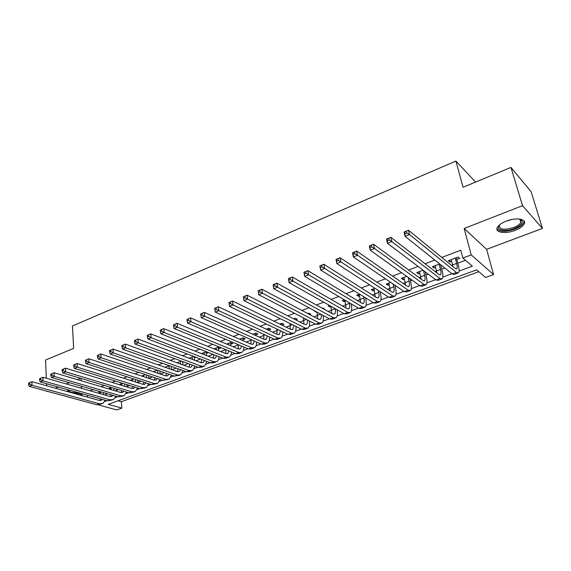 <?xml version="1.0" encoding="UTF-8"?>
<svg xmlns="http://www.w3.org/2000/svg" width="571" height="571" viewBox="0 0 571 571"><rect width="100%" height="100%" fill="white"/><g stroke="black" fill="none" stroke-linecap="round" stroke-linejoin="round"><path stroke-width="0.86" d="M81.596 387.966L79.961 387.88M515.042 230.399C519.66 228.586 522.679 226.48 524.092 224.089C527.219 219.007 516.163 217.094 506.227 221.127C501.688 222.954 498.733 225.024 497.377 227.351C494.286 232.49 505.242 234.303 515.042 230.399M118.09 400.771L121.359 401.706L121.851 408.101L116.762 409.928L98.398 404.925M46.843 391.164L82.124 400.763M46.315 378.209L45.573 360.015L73.666 348.389L72.431 325.998L455.908 161.072L463.038 187.259L510.981 167.424L531.137 191.77L542.45 228.421L522.522 205.688L464.166 228.486L471.218 254.902L493.587 274.594L485.578 277.47L476.671 269.847L108.297 404.347L121.851 408.101M464.166 228.486L486.62 249.327L542.45 228.421M486.62 249.327L493.587 274.594M121.359 401.706L478.833 271.703M46.544 383.748L46.622 385.768M510.981 167.424L522.522 205.688M100.139 391.642L98.733 392.17L100.639 392.72M111.209 387.481L109.218 388.223L111.167 388.801M122.451 383.248L119.86 384.226L121.844 384.833M133.864 378.958L130.659 380.165L132.679 380.8M145.462 374.597L141.629 376.039M157.246 370.165L153.214 371.685M169.216 365.661L164.976 367.26M181.378 361.093L176.924 362.763M193.74 356.44L189.065 358.203M206.267 353.42L208.365 352.628L206.174 351.765L201.406 353.563M218.336 348.895L220.463 348.096L218.293 347.211L213.939 348.845M230.591 344.299L232.761 343.485L230.613 342.579L226.687 344.049M243.046 339.624L245.252 338.803L243.125 337.868L239.649 339.181M255.701 334.877L257.942 334.042L255.844 333.086L252.817 334.228M268.563 330.059L270.832 329.21L268.763 328.232L266.214 329.189M281.888 325.063L283.944 324.292L281.896 323.293L279.84 324.064M295.721 319.874L297.263 319.296L295.25 318.268L293.701 318.854M309.782 314.6L310.802 314.221L308.818 313.165L307.798 313.55M324.1 309.239L324.578 309.061L322.622 307.976L322.144 308.154M314.792 310.924L314.314 311.102L316.762 311.987M329.431 305.414L328.211 305.878L330.145 306.97L330.98 306.656M344.342 299.811L342.336 300.56L344.242 301.681L345.17 301.338M359.516 294.101L356.711 295.157L358.581 296.306L359.602 295.928M374.969 288.291L371.328 289.661L373.163 290.839L374.276 290.418M390.707 282.374L386.203 284.065L388.002 285.279L389.215 284.822M406.73 276.35L401.342 278.377L403.097 279.612L404.418 279.119M423.061 270.204L416.744 272.581L418.464 273.852L419.885 273.323M439.699 263.952L432.425 266.686L434.103 267.992L435.637 267.414M459.077 271.068L472.374 266.172L462.86 258.035L460.811 250.212L441.776 257.428M434.831 260.062L425.074 263.766M418.058 266.429L408.679 269.983M401.599 272.667L392.591 276.086M385.446 278.791L376.796 282.074M369.594 284.808L361.286 287.955M354.027 290.71L346.055 293.737M338.746 296.506L331.094 299.411M323.736 302.195L316.398 304.985M308.997 307.79L301.959 310.46M294.515 313.279L287.77 315.842M280.282 318.682L273.823 321.13M266.3 323.985L260.119 326.327M252.56 329.196L246.643 331.437M239.049 334.32L233.389 336.462M225.773 339.352L220.363 341.408M212.712 344.306L207.544 346.269M199.871 349.181L194.939 351.051M187.238 353.97L182.542 355.754M174.812 358.681L170.336 360.38M162.592 363.32L158.331 364.933M150.566 367.881L146.511 369.416M138.724 372.371L134.877 373.827M127.076 376.789L123.429 378.173M115.613 381.135L112.152 382.449M104.322 385.418L101.053 386.66M93.209 389.629L90.125 390.8M105.749 394.368L107.412 393.747M116.306 390.436L118.433 389.643M127.019 386.439L129.624 385.468M137.889 382.392L140.987 381.235M148.924 378.28L152.528 376.931M160.237 374.062L164.255 372.563M171.942 369.701L176.161 368.124M183.833 365.269L188.266 363.62M195.91 360.765L200.557 359.031M208.179 356.197L213.054 354.377M220.649 351.55L225.759 349.645M233.318 346.825L238.478 344.905M246.201 342.022L251.14 340.18M259.291 337.147L264.016 335.384M272.61 332.179L277.099 330.509M286.142 327.14L290.396 325.556M299.911 322.008L303.915 320.517M313.914 316.791L317.662 315.392M328.154 311.481L331.644 310.181M342.65 306.077L345.862 304.878M357.396 300.582L360.322 299.49M372.406 294.993L375.04 294.008M380.207 292.081L380.586 291.938M387.68 289.297L390.007 288.426M395.189 286.499L396.203 286.121M403.233 283.501L405.246 282.752M410.435 280.818L412.098 280.197M419.071 277.599L420.756 276.971M425.952 275.029L428.293 274.159M435.195 271.589L436.537 271.089M441.747 269.148L444.788 268.013M451.625 265.465L452.61 265.094M457.828 263.152L465.501 260.297M456.871 259.455L459.712 258.392L458.106 257.029L448.392 260.683L450.019 262.025L451.668 261.404M440.833 265.465L441.354 265.272M194.383 357.874L195.953 357.282M182.677 362.264L183.612 361.914M475.579 182.07L455.908 161.072M80.618 378.316L77.306 379.608M69.362 382.713L66.229 383.933M58.278 387.045L55.33 388.194M47.372 391.306L46.858 391.506M81.039 378.445L81.175 380.757M81.496 386.232L81.617 388.359M81.924 393.683L82.038 395.632M87.306 395.196L87.427 397.138M462.86 258.035L471.218 254.902M104.771 401.456L106.863 400.692M115.378 397.552L117.647 396.717M126.148 393.59L128.603 392.691M137.076 389.572L139.717 388.594M148.167 385.489L151.008 384.44M159.423 381.342L162.471 380.222M170.857 377.138L174.112 375.939M182.463 372.863L185.932 371.585M194.254 368.523L197.944 367.167M206.231 364.12L210.142 362.678M218.393 359.644L222.54 358.117M230.748 355.098L235.138 353.478M243.303 350.48L247.942 348.767M256.058 345.783L260.954 343.978M269.027 341.008L274.187 339.11M282.202 336.162L287.634 334.163M295.6 331.23L301.31 329.132M309.218 326.219L315.221 324.007M323.072 321.123L329.367 318.804M337.154 315.934L343.756 313.508M351.479 310.667L358.402 308.119M366.054 305.299L373.306 302.637M380.878 299.846L388.466 297.056M395.967 294.293L403.904 291.374M411.327 288.64L419.621 285.586M426.958 282.888L435.623 279.697M442.868 277.035L451.925 273.702M449.563 260.24L450.019 262.025M433.667 266.222L434.103 267.992M418.043 272.096L418.464 273.852M402.698 277.863L403.097 279.612M387.616 283.537L388.002 285.279M372.799 289.112L373.163 290.839M358.231 294.586L358.581 296.306M343.906 299.975L344.242 301.681M329.902 305.685L330.145 306.97M316.198 311.68L316.284 312.166M68.691 389.964L66.907 391.421M79.012 394.789L81.96 394.275M451.211 259.619L452.917 266.521M455.258 258.099L456.636 263.424C457.35 266.322 457.385 268.12 456.743 268.827L455.387 268.534L408.472 230.249L409.486 234.524L456.393 272.467L458.406 272.895C459.377 271.832 459.327 269.119 458.249 264.758L456.258 257.728M406.795 232.925L409.486 234.524L405.039 236.301L404.04 232.033L408.472 230.249L404.611 231.926L405.01 233.639L406.795 232.925L406.388 231.212M405.01 233.639L405.039 236.301L452.275 273.98L454.309 274.394L457.799 273.116M404.04 232.033L404.611 231.926M519.489 219.028L521.865 220.413C523.107 223.14 520.524 225.866 514.114 228.586C504.65 232.39 494.714 229.856 499.668 224.753M499.589 224.838L499.447 225.088C499.004 229.542 503.729 230.363 513.615 227.536C517.305 226.08 519.71 224.396 520.838 222.476L520.781 219.963L519.596 219.057M496.92 228.85C499.782 231.976 505.692 232.076 514.664 229.164C519.246 227.365 522.244 225.267 523.643 222.89L524.078 221.034M80.033 393.155L74.516 393.54M68.784 389.993C68.513 391.542 70.511 392.441 74.794 392.691L77.977 392.577M76.129 393.99L81.032 393.433M68.356 391.82L68.541 390.05M435.195 265.643L436.886 272.895M439.178 264.145L440.491 269.441C441.176 272.324 441.169 274.123 440.477 274.837L439.063 274.572L390.864 237.329L391.827 241.576L440.027 278.484L442.132 278.869C443.175 277.784 443.182 275.079 442.147 270.747L440.641 264.701M389.151 239.998L391.827 241.576L387.466 243.317L386.517 239.078L390.864 237.329L387.024 238.999L387.402 240.698L389.151 239.998L388.765 238.293M387.402 240.698L387.466 243.317L435.987 279.968L438.107 280.347L441.49 279.105M386.517 239.078L387.024 238.999M419.471 271.56L421.113 279.098M423.475 270.526L424.638 275.35C425.288 278.22 425.245 280.011 424.51 280.746L423.04 280.511L373.605 244.267L374.526 248.492L423.967 284.394L426.144 284.736C427.258 283.637 427.322 280.932 426.337 276.621L425.181 271.803M371.857 246.929L374.526 248.492L370.251 250.198L369.344 245.98L373.605 244.267L369.787 245.93L370.144 247.614L371.857 246.929L371.493 245.237M370.144 247.614L370.251 250.198L419.992 285.857L422.197 286.185L425.474 284.986M369.344 245.98L369.787 245.93M404.018 277.37L405.603 285.15M408.194 277.392L409.064 281.16C409.685 284.008 409.6 285.8 408.822 286.542L407.301 286.335L356.689 251.069L357.56 255.266L408.186 290.196L410.449 290.503C411.62 289.383 411.741 286.678 410.806 282.395L409.935 278.641M354.912 253.724L357.56 255.266L353.37 256.936L352.514 252.746L356.689 251.069L352.892 252.717L353.235 254.395L354.912 253.724L354.562 252.047M353.235 254.395L353.37 256.936L404.289 291.631L406.566 291.924L409.742 290.76M352.514 252.746L352.892 252.717M388.83 283.08L390.343 291.06M393.133 284.03L393.762 286.863C394.354 289.697 394.24 291.488 393.412 292.238L391.842 292.059L340.109 257.735L340.93 261.903L392.691 295.899L395.025 296.163C396.267 295.029 396.438 292.331 395.546 288.07L394.911 285.243M338.296 260.39L340.93 261.903L336.826 263.545L336.012 259.384L340.109 257.735L336.326 259.377L336.647 261.047L338.296 260.39L337.968 258.72M336.647 261.047L336.826 263.545L388.858 297.305L391.214 297.562L394.29 296.435M373.912 288.69L375.333 296.841M378.295 290.453L378.723 292.466C379.287 295.286 379.137 297.077 378.273 297.841L376.653 297.677L323.85 264.28L324.628 268.42L377.467 301.495L379.872 301.724C381.171 300.574 381.399 297.876 380.543 293.644L380.115 291.631M322.001 266.921L324.628 268.42L320.602 270.026L319.831 265.893L323.85 264.28L320.081 265.908L320.388 267.563L322.001 266.921L321.694 265.258M320.388 267.563L320.602 270.026L373.698 302.88L376.125 303.101L379.108 302.009M359.252 294.201L360.572 302.502M363.684 296.684L363.948 297.976C364.484 300.774 364.298 302.566 363.399 303.337L361.736 303.201L307.897 270.69L308.64 274.808L362.506 306.998L364.983 307.191C366.339 306.027 366.618 303.337 365.804 299.118L365.54 297.834M306.027 273.323L308.64 274.808L304.686 276.385L303.958 272.274L307.897 270.69L304.15 272.31L304.443 273.959L306.027 273.323L305.735 271.675M304.443 273.959L304.686 276.385L358.809 308.354L361.3 308.54L364.191 307.483M344.941 300.168L346.062 308.047M349.295 302.737L349.423 303.387C349.93 306.177 349.716 307.962 348.781 308.747L347.068 308.633L292.252 276.985L292.952 281.075L347.81 312.401L350.351 312.565C351.765 311.381 352.086 308.697 351.322 304.507L351.194 303.858M290.353 279.612L292.952 281.075L289.076 282.616L288.391 278.534L292.252 276.985L288.526 278.598L288.805 280.233L290.353 279.612L290.075 277.97M288.805 280.233L289.076 282.616L344.17 313.743L346.733 313.893L349.531 312.865M330.909 306.249L331.78 313.486M335.134 308.633L335.148 308.711C335.634 311.481 335.384 313.265 334.413 314.057L332.657 313.964L276.899 283.152L277.563 287.22L333.357 317.719L335.969 317.84C337.44 316.648 337.804 313.964 337.076 309.796L337.061 309.725M274.979 285.771L277.563 287.22L273.759 288.733L273.109 284.679L276.899 283.152L273.195 284.758L273.459 286.385L274.979 285.771L274.715 284.144M273.459 286.385L273.759 288.733L329.788 319.032L332.415 319.146L335.127 318.154M317.083 312.159L317.74 318.818M321.18 314.378C321.537 316.905 321.237 318.539 320.288 319.282L318.49 319.21L261.839 289.212L262.46 293.251L319.16 322.936L321.83 323.036C323.293 321.894 323.728 319.36 323.143 315.442M259.891 291.824L262.46 293.251L258.727 294.743L258.113 290.71L261.839 289.212L258.149 290.803L258.399 292.423L259.891 291.824L259.641 290.204M258.399 292.423L258.727 294.743L315.649 324.228L318.332 324.321L320.959 323.357M303.472 317.926L303.922 324.05M307.434 319.974C307.655 322.258 307.312 323.736 306.399 324.414L304.557 324.371L247.057 295.157L247.643 299.168L305.2 328.075L307.933 328.139C309.375 327.047 309.875 324.678 309.439 321.016M243.389 296.742L247.057 295.157L243.389 296.742L243.617 298.348L245.087 297.762L244.852 296.156M245.087 297.762L247.643 299.168L243.974 300.632L301.745 329.346L304.493 329.403L307.034 328.468M243.974 300.632L243.617 298.348M290.068 323.536L290.332 329.181M294.786 319.403L294.672 318.732M293.887 325.441L292.737 329.467L290.86 329.438L232.54 300.996L233.089 304.978L291.467 333.121L294.258 333.157C295.685 332.115 296.242 329.881 295.928 326.455M228.892 302.573L232.54 300.996L228.892 302.573L229.114 304.165L230.548 303.586L230.334 301.995M230.548 303.586L233.089 304.978L229.492 306.42L288.077 334.37L290.875 334.399L293.344 333.493M229.492 306.42L229.114 304.165M276.864 329.024L276.964 334.221M281.596 324.92L281.403 323.721M280.539 330.773L279.305 334.435L277.392 334.428L218.293 306.72L218.807 310.688L277.97 338.089L280.811 338.096C282.224 337.097 282.823 334.991 282.631 331.772M214.66 308.29L218.293 306.72L214.66 308.29L214.867 309.875L216.281 309.311L216.074 307.726M216.281 309.311L218.807 310.688L215.274 312.094L274.63 339.317L277.485 339.317L279.876 338.439M215.274 312.094L214.867 309.875M263.866 334.378L263.802 339.174M268.598 330.302L268.341 328.625M267.385 335.991L266.093 339.317L264.145 339.331L204.297 312.351L204.782 316.291L264.694 342.971L267.592 342.95C268.977 341.993 269.619 340.002 269.526 336.976M200.692 313.907L204.297 312.351L200.692 313.907L200.878 315.485L202.27 314.928L202.077 313.351M202.27 314.928L204.782 316.291L201.313 317.676L261.411 344.177L264.316 344.149L266.628 343.299M201.313 317.676L200.878 315.485M251.062 339.617L250.855 344.042M253.603 333.928L253.702 334.62M255.808 335.57L255.494 333.457M254.43 341.101L253.096 344.127L251.112 344.156L190.557 317.876L191.007 321.787L251.633 347.775L254.58 347.725C255.951 346.804 256.629 344.92 256.615 342.065M186.967 319.425L190.557 317.876L186.967 319.425L187.145 320.995L188.509 320.445L188.33 318.882M188.509 320.445L191.007 321.787L187.602 323.15L248.399 348.967L251.361 348.91L253.595 348.089M187.602 323.15L187.145 320.995M238.471 344.748L238.114 348.831M240.919 338.696L241.076 339.802M243.203 340.723L242.853 338.21M241.661 346.105L240.305 348.852L238.285 348.902L177.053 323.3L177.474 327.197L238.785 352.5L241.776 352.421C243.125 351.536 243.838 349.745 243.903 347.054M173.484 324.849L177.053 323.3L173.484 324.849L173.648 326.405L174.99 325.87L174.819 324.307M174.99 325.87L177.474 327.197L174.134 328.532L235.602 353.67L238.607 353.585L240.776 352.792M174.134 328.532L173.648 326.405M228.443 343.392L228.643 344.87M230.791 345.769L230.406 342.885M229.092 351.008L227.722 353.506L225.673 353.57L163.791 328.639L164.184 332.5L226.137 357.153L229.185 357.046C230.513 356.19 231.248 354.491 231.383 351.943M226.03 349.759L225.574 353.528M160.244 330.174L163.791 328.639L160.244 330.174L160.394 331.715L161.707 331.194L161.557 329.645M161.707 331.194L164.184 332.5L160.901 333.814L223.011 358.303L226.066 358.195L228.164 357.425M160.901 333.814L160.394 331.715M216.159 348.01L216.388 349.83M218.565 350.708L218.158 347.489M216.702 355.812L215.331 358.088L213.254 358.167L150.758 333.878L151.122 337.718L213.697 361.728L216.787 361.6C218.093 360.772 218.85 359.152 219.05 356.739M213.79 354.662L213.226 358.153M147.225 335.405L150.758 333.878L147.225 335.405L147.368 336.94L148.66 336.426L148.517 334.884M148.66 336.426L151.122 337.718L147.896 339.01L210.62 362.856L213.718 362.728L215.745 361.978M147.896 339.01L147.368 336.94M204.068 352.557L204.325 354.698M206.524 355.547L206.095 352.029M204.504 360.529L203.14 362.592L201.035 362.692L137.954 339.024L138.289 342.85L201.456 366.232L204.582 366.082L206.902 361.443M201.72 359.473L201.071 362.706M134.435 340.544L137.954 339.024L134.435 340.544L134.57 342.072L135.841 341.565L135.705 340.03M135.841 341.565L138.289 342.85L135.113 344.113L198.422 367.346L201.563 367.189L203.526 366.468M135.113 344.113L134.57 342.072M192.163 357.032L192.441 359.466M194.661 360.301L194.24 356.632M192.477 365.162L191.142 367.032L189.008 367.146L125.363 344.092L125.67 347.889L189.401 370.665L192.57 370.493L194.932 366.061M189.822 364.191L189.101 367.174M121.866 345.598L125.363 344.092L121.866 345.598L121.987 347.118L123.236 346.618L123.115 345.098M123.236 346.618L125.67 347.889L122.551 349.131L186.417 371.757L189.601 371.578L191.499 370.886M122.551 349.131L121.987 347.118M177.538 362.535L177.588 363.006M180.443 361.443L180.736 364.148M182.977 364.955L182.599 361.536M180.629 369.708L179.33 371.4L177.167 371.528L112.987 349.067L113.272 352.842L177.538 375.026L180.75 374.833L183.148 370.6M178.095 368.809L177.324 371.578M109.511 350.565L112.987 349.067L109.511 350.565L109.618 352.079L110.845 351.586L110.738 350.073M110.845 351.586L113.272 352.842L110.203 354.063L174.598 376.103L179.658 375.233M110.203 354.063L109.618 352.079M166.04 366.86L166.118 367.66M168.902 365.783L169.202 368.738M171.457 369.53L171.129 366.346M168.959 374.176L167.696 375.704L165.504 375.846L100.817 353.956L101.074 357.71L165.854 379.322L169.102 379.108L171.528 375.054M166.532 373.348L165.718 375.904M97.363 355.447L100.817 353.956L97.363 355.447L97.463 356.954L98.669 356.468L98.569 354.962M98.669 356.468L101.074 357.71L98.062 358.916L162.963 380.386L168.002 379.508M98.062 358.916L97.463 356.954M154.712 371.114L154.82 372.228M157.553 370.272L157.839 373.248M160.116 374.019L159.823 371.05M157.453 378.566L156.24 379.936L154.027 380.093L88.855 358.766L89.09 362.499L154.348 383.555L157.639 383.319L160.087 379.437M155.141 377.795L154.291 380.172M85.414 360.251L88.855 358.766L85.414 360.251L85.507 361.743L86.692 361.272L86.599 359.78M86.692 361.272L89.09 362.499L86.121 363.684L151.501 384.597L156.518 383.726M86.121 363.684L85.507 361.743M143.557 375.311L143.685 376.71M146.39 374.904L146.64 377.674M148.938 378.43L148.681 375.661M146.119 382.877L144.955 384.105L142.721 384.276L77.092 363.499L77.299 367.21L143.021 387.716L146.347 387.459L148.81 383.741M143.906 382.17L143.036 384.362M73.666 364.976L77.092 363.499L73.666 364.976L73.745 366.461L74.915 365.99L74.83 364.505M74.915 365.99L77.299 367.21L74.38 368.374L140.216 388.751L145.212 387.88M74.38 368.374L73.745 366.461M132.572 379.444L132.708 381.107M135.391 379.444L135.605 382.028M137.918 382.756L137.697 380.186M134.949 387.117L133.842 388.216L131.587 388.401L65.515 368.152L65.701 371.842L131.865 391.82L135.22 391.549L137.697 387.973M132.836 386.467L131.951 388.494M62.111 369.623L65.515 368.152L62.111 369.623L62.182 371.1L63.331 370.636L63.253 369.159M63.331 370.636L65.701 371.842L62.831 372.984L129.103 392.841L134.078 391.963M62.831 372.984L62.182 371.1M121.737 383.519L121.887 385.432M124.542 383.898L124.735 386.303M127.062 387.017L126.869 384.618M123.936 391.292L122.893 392.263L120.617 392.463L54.131 372.735L54.295 376.396L120.881 395.867L124.264 395.567L126.748 392.134M121.923 390.685L121.023 392.555M50.74 374.191L54.131 372.735L50.74 374.191L50.805 375.661L51.932 375.204L51.868 373.741M51.932 375.204L54.295 376.396L51.469 377.524L118.154 396.866L123.1 395.996M51.469 377.524L50.805 375.661M111.074 387.531L111.224 389.672M113.85 388.273L114.014 390.5M116.363 391.199L116.191 388.972M113.079 395.396L112.109 396.253L109.81 396.46L42.925 377.238L43.068 380.878L110.053 399.843L113.465 399.529L115.956 396.224M111.159 394.839L110.26 396.56M39.556 378.687L42.925 377.238L39.556 378.687L39.613 380.15L40.719 379.701L40.669 378.245M40.719 379.701L43.068 380.878L40.291 381.992L107.369 400.835L112.294 399.964M40.291 381.992L39.613 380.15M100.575 391.763L100.717 393.847M103.308 392.562L103.451 394.632M105.813 395.31L105.671 393.241M102.38 399.429L101.481 400.185L99.161 400.407L31.905 381.671L32.026 385.289L99.383 403.768L102.83 403.44L105.321 400.257M100.546 398.915L99.661 400.507M28.55 383.112L31.905 381.671L28.55 383.112L28.593 384.561L29.692 384.126L29.642 382.677M29.692 384.126L32.026 385.289L29.292 386.381L96.742 404.739L101.645 403.868M29.292 386.381L28.593 384.561M456.636 263.424L452.575 264.937M456.393 272.467L452.275 273.98M512.03 219.457L506.134 221.163M440.491 269.441L436.501 270.925M440.027 278.484L435.987 279.968M424.638 275.35L420.72 276.814M423.967 284.394L419.992 285.857M409.064 281.16L405.21 282.595M408.186 290.196L404.289 291.631M393.762 286.863L389.979 288.269M392.691 295.899L388.858 297.305M378.723 292.466L375.004 293.851M377.467 301.495L373.698 302.88M363.948 297.976L360.294 299.34M362.506 306.998L358.809 308.354M349.423 303.387L345.833 304.728M347.81 312.401L344.17 313.743M335.148 308.711L331.615 310.024M333.357 317.719L329.788 319.032M320.681 314.107L317.64 315.235M319.16 322.936L315.649 324.228M306.384 319.432L303.893 320.36M305.2 328.075L301.745 329.346M292.338 324.671L290.375 325.399M291.467 333.121L288.077 334.37M278.527 329.817L277.078 330.359M277.97 338.089L274.63 339.317M264.951 334.877L263.995 335.234M264.694 342.971L261.411 344.177M251.604 339.852L251.126 340.038M251.633 347.775L248.399 348.967M238.785 352.5L235.602 353.67M226.137 357.153L223.011 358.303M213.697 361.728L210.62 362.856M201.456 366.232L198.422 367.346M189.401 370.665L186.417 371.757M177.538 375.026L174.598 376.103M165.854 379.322L162.963 380.386M154.348 383.555L151.501 384.597M143.021 387.716L140.216 388.751M131.865 391.82L129.103 392.841M120.881 395.867L118.154 396.866M110.053 399.843L107.369 400.835M99.383 403.768L96.742 404.739M456.743 268.827L456.336 268.977M520.781 219.963L521.865 220.413M519.853 219.193L520.838 222.476M440.477 274.837L440.048 275.001M424.51 280.746L424.06 280.911M408.822 286.542L408.351 286.721M393.412 292.238L392.919 292.423M378.273 297.841L377.766 298.026M363.399 303.337L362.87 303.536M348.781 308.747L348.231 308.947M334.413 314.057L333.849 314.264M320.288 319.282L319.703 319.496M306.399 324.414L305.799 324.635M292.737 329.467L292.124 329.695M279.305 334.435L278.677 334.663M266.093 339.317L265.451 339.552M253.096 344.127L252.439 344.37M240.305 348.852L239.634 349.102M227.722 353.506L227.037 353.756M215.331 358.088L214.639 358.345M203.14 362.592L202.434 362.856M191.142 367.032L190.429 367.296M179.33 371.4L178.602 371.671M167.696 375.704L166.953 375.975M156.24 379.936L155.49 380.215M144.955 384.105L144.199 384.39M133.842 388.216L133.079 388.501M122.893 392.263L122.123 392.548M112.109 396.253L111.324 396.545M101.481 400.185L100.689 400.478"/></g></svg>
